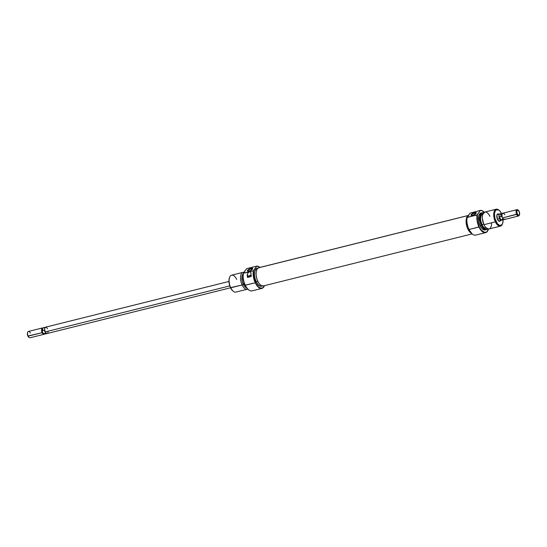 <?xml version="1.0" encoding="UTF-8"?>
<svg xmlns="http://www.w3.org/2000/svg" width="547" height="547" viewBox="0 0 547 547"><rect width="100%" height="100%" fill="white"/><g stroke="black" fill="none" stroke-linecap="round" stroke-linejoin="round"><path stroke-width="0.82" d="M264.488 285.657A11.22 5.422 -104 0 1 255.517 282.621L253.658 276.426L253.5 271.845L253.699 270.512L256.652 266.15L246.663 268.639L243.34 273.09A11.22 5.422 76 0 0 245.159 285.206L245.268 285.26A11.439 5.525 -104 0 1 243.34 273.302L246.663 268.639L256.652 266.15A11.439 5.525 -104 0 1 259.9 267.38A11.439 5.525 76 0 0 259.811 267.305A11.439 5.525 76 0 0 256.652 266.15L256.652 266.355A11.22 5.422 -104 0 1 259.934 267.408M264.522 285.575L263.032 287.674L260.974 288.18L258.676 287.025L255.264 282.772A11.439 5.525 76 0 0 264.427 285.808A11.439 5.525 76 0 0 264.468 285.705A11.439 5.525 -104 0 1 261.924 288.392A11.439 5.525 -104 0 1 255.264 282.772L245.159 285.206A11.22 5.422 76 0 0 248.338 289.63A11.22 5.422 76 0 0 248.427 289.705M260.023 267.483L258.293 266.457L256.652 266.355L253.329 270.813L243.34 273.302A11.439 5.525 76 0 0 245.268 285.26L255.264 282.772A11.439 5.525 -104 0 1 253.329 270.813L243.34 273.09L243.114 277.418L244.017 282.211L246.116 286.963L248.516 289.773A11.439 5.525 -104 0 1 245.268 285.26A11.439 5.525 76 0 0 251.935 290.881L261.924 288.392M248.892 277.11A1.908 0.636 154.7 0 1 248.413 276.926A1.908 0.636 154.7 0 1 249.049 276.009A1.908 0.636 154.7 0 1 250.786 275.196L251.094 275.845L251.087 275.134M251.011 268.85A2.338 0.786 -25.3 0 0 248.495 270.163A2.338 0.786 -25.3 0 0 248.543 271.189A2.338 0.786 154.7 0 1 248.099 270.97A2.338 0.786 154.7 0 1 248.878 269.849A2.338 0.786 154.7 0 1 251.011 268.85L251.552 269.986L251.011 268.85A2.338 0.786 154.7 0 1 252.331 268.967A2.338 0.786 154.7 0 1 252.222 269.452A2.338 0.786 -25.3 0 0 251.011 268.85L251.073 268.317L251.011 268.85M249.104 271.086A2.885 0.964 154.7 0 1 248.283 271.209A2.885 0.964 154.7 0 1 247.859 270.047A2.885 0.964 154.7 0 1 251.073 268.317L248.201 269.739L247.504 270.977L249.104 271.086L251.579 269.965L252.673 268.427L251.073 268.317A2.885 0.964 154.7 0 1 252.399 269.268A2.885 0.964 154.7 0 1 249.104 271.086M244.331 283.182A8.711 4.212 -104 0 1 243.306 279.059A8.711 4.212 76 0 0 244.331 283.182M243.073 276.679A8.588 4.15 76 0 0 244.666 284.29L245.398 285.637M229.706 277.151L229.494 277.671A8.171 3.945 76 0 0 230.472 287.667L230.745 287.811A8.711 4.212 -104 0 1 229.706 277.151A8.711 4.212 -104 0 1 236.687 279.462M242.998 272.344L231.607 275.182A8.711 4.212 76 0 0 230.745 287.811L242.13 284.973A8.711 4.212 -104 0 1 242.998 272.344A8.711 4.212 -104 0 1 243.887 272.317A8.711 4.212 76 0 0 240.612 276.173A8.711 4.212 76 0 0 242.13 284.973L243.217 284.187A7.405 3.576 -104 0 1 243.21 273.842M243.196 273.917A7.35 3.555 76 0 0 243.237 284.16L244.468 283.852L243.237 284.16A7.35 3.555 76 0 0 246.656 287.77M257.993 268.044L257.104 268.269A9.258 4.472 76 0 0 256.187 281.684L257.781 281.288L256.187 281.684A9.258 4.472 76 0 0 261.582 286.231L262.471 286.013M250.984 273.151L251.005 273.562A11.439 5.525 76 0 0 251.169 276.536L247.47 277.459A11.439 5.525 -104 0 1 247.299 274.485L247.873 272.844L248.94 271.975L250.382 271.941L250.984 273.151M257.111 268.262L255.613 269.363L254.69 271.661L254.478 274.806L255.005 278.327L256.187 281.684L257.856 284.365L259.75 285.958L261.582 286.231M243.094 276.379L243.237 279.531L244.666 284.29A8.588 4.15 76 0 0 245.247 285.39M246.82 287.859L244.55 286.327L242.273 281.5L242.02 276.167L243.312 273.76M243.326 273.808L242.047 276.201L242.294 281.493L243.866 285.315L245.302 287.045L246.813 287.804M232.79 290.888L233.22 291.25A8.711 4.212 -104 0 1 230.745 287.811A8.711 4.212 76 0 0 235.825 292.091L247.21 289.254A8.711 4.212 -104 0 1 242.13 284.973L230.472 287.667L232.79 290.888A8.171 3.945 76 0 1 230.472 287.667L229.111 283.141L228.974 280.139L229.487 277.691M246.697 287.831A7.405 3.576 -104 0 1 243.217 284.187L242.13 284.973A8.711 4.212 76 0 0 247.716 289.055A8.711 4.212 -104 0 1 247.21 289.254M251.032 275.032A2.181 0.732 -25.3 0 0 248.283 276.57L247.688 277.404L248.283 276.57L247.299 274.485L247.47 277.459L251.169 276.536L250.923 272.768M251.223 274.997L248.283 276.57L247.299 274.485L248.55 272.201L250.082 271.811L250.629 272.153M251.381 276.085L250.157 276.796M248.919 277.11L248.427 276.953L248.673 276.324L250.786 275.196A1.908 0.636 154.7 0 1 251.039 275.141M251.141 276.269A1.908 0.636 154.7 0 1 250.191 276.782M253.329 270.813A11.439 5.525 76 0 0 255.264 282.772L255.517 282.621A11.22 5.422 -104 0 1 253.699 270.512L253.329 270.813M468.758 215.354L258.738 267.709A9.402 4.547 76 0 0 258.396 267.825L468.369 215.484L259.271 267.64M263.62 285.849L261.808 285.849L259.873 284.488L258.109 281.951L256.789 278.642L256.112 275.059L256.181 271.743L256.981 269.199L258.396 267.825A9.402 4.547 76 0 0 256.693 278.286A9.402 4.547 76 0 0 263.285 285.958L472.102 233.904M471.829 233.501L468.977 230.991L467.405 228.01L466.386 224.496L466.071 220.974L466.516 217.993L468.423 215.47M471.507 233.364A9.402 4.547 -104 0 1 466.345 224.27A9.402 4.547 -104 0 1 468.355 215.497M500.649 220.099A3.815 1.839 -104 0 1 498.57 220.892A3.815 1.839 -104 0 1 497.49 219.388L498.953 221.152L499.712 221.262L500.546 220.393M485.64 232.625L475.651 235.114A11.439 5.525 76 0 1 468.984 229.494L478.981 227.005A11.439 5.525 76 0 0 488.143 230.041A11.439 5.525 76 0 0 488.184 229.938A11.439 5.525 -104 0 1 485.64 232.625A11.439 5.525 -104 0 1 478.981 227.005A11.439 5.525 76 0 1 477.046 215.046L480.369 210.383L470.01 213.173L480.369 210.383A11.439 5.525 -104 0 1 483.616 211.614A11.439 5.525 76 0 0 483.527 211.539A11.439 5.525 76 0 0 480.369 210.383L477.415 214.745A11.22 5.422 -104 0 0 479.234 226.855L477.374 220.66L477.415 214.745L467.056 217.535L470.01 213.173L467.056 217.323L466.83 221.651L467.733 226.444L468.875 229.439L472.232 234.007A11.439 5.525 -104 0 1 468.984 229.494L479.234 226.855L481.257 230.102L484.69 232.413L486.748 231.907L488.505 229.029A11.22 5.422 -104 0 1 488.225 229.836A11.22 5.422 -104 0 1 479.234 226.855L478.981 227.005A11.439 5.525 -104 0 1 477.046 215.046L467.056 217.323A11.22 5.422 76 0 0 468.875 229.439L468.984 229.494A11.439 5.525 -104 0 1 467.056 217.535A11.439 5.525 76 0 0 468.984 229.494L468.875 229.439A11.22 5.422 76 0 0 472.054 233.863A11.22 5.422 76 0 0 472.143 233.938M484.594 212.551L482.01 210.691L480.369 210.588A11.22 5.422 -104 0 1 483.698 211.682A11.22 5.422 -104 0 1 484.327 212.263M475.746 213.733A2.338 0.786 -25.3 0 0 474.543 213.132L474.605 212.598A2.885 0.964 154.7 0 1 475.931 213.549A2.885 0.964 154.7 0 1 472.635 215.361L475.507 213.945L476.205 212.708L474.605 212.598L472.129 213.72L471.035 215.258L472.635 215.361A2.885 0.964 154.7 0 1 471.815 215.491A2.885 0.964 154.7 0 1 471.391 214.328A2.885 0.964 154.7 0 1 474.605 212.598L474.543 213.132A2.338 0.786 154.7 0 1 475.863 213.248A2.338 0.786 154.7 0 1 475.746 213.733M475.083 214.26L474.543 213.132L475.083 214.26M482.153 212.728L480.95 213.029A8.711 4.212 76 0 0 480.088 225.658L481.524 225.248A8.588 4.15 -104 0 1 480.068 216.297A8.588 4.15 -104 0 1 483.61 212.865A8.711 4.212 76 0 0 483.569 212.845A8.711 4.212 76 0 0 479.842 216.154A8.711 4.212 76 0 0 481.292 225.357A8.711 4.212 -104 0 1 482.153 212.728A8.711 4.212 -104 0 1 483.61 212.858M499.254 210.424L498.823 210.062A8.711 4.212 76 0 0 494.105 211.798A8.711 4.212 76 0 0 495.356 221.85L496.006 221.473A8.171 3.945 -104 0 1 494.83 212.051A8.171 3.945 -104 0 1 499.254 210.424A8.171 3.945 -104 0 1 501.517 213.535M502.44 223.894A8.711 4.212 -104 0 1 500.437 226.13A8.711 4.212 -104 0 1 495.356 221.85L483.972 224.687L495.356 221.85A8.711 4.212 -104 0 1 496.218 209.221L484.833 212.058A8.711 4.212 76 0 0 483.972 224.687A8.711 4.212 -104 0 1 483.651 223.969A8.711 4.212 -104 0 1 482.413 219.012A8.711 4.212 -104 0 1 484.642 212.12A8.711 4.212 -104 0 1 489.907 216.345M482.413 219.012L482.454 219.395A7.405 3.576 76 0 0 483.507 223.607L483.651 223.969M499.117 220.844A3.268 1.579 -104 0 1 498.351 220.68M496.218 209.221A8.711 4.212 -104 0 1 499.042 210.26M483.377 213.973L482.673 214A7.35 3.555 76 0 0 481.941 224.66L483.753 224.208L481.941 224.66L483.268 226.786L484.772 228.058L486.864 227.969M468.164 215.764A9.258 4.472 76 0 0 467.876 228.913L468.56 228.742L467.876 228.913L468.663 230.369L471.439 233.193M468.793 215.497L467.302 216.591L466.181 220.386L466.338 223.785L467.876 228.913A9.258 4.472 76 0 0 471.247 233.09M480.957 213.029L479.548 214.062L478.68 216.222L478.974 222.499L480.088 225.658L481.661 228.181L483.439 229.678L485.168 229.938A8.711 4.212 76 0 0 485.743 229.692M487.903 228.455L486.522 229.466L484.827 229.22L481.292 225.357A8.711 4.212 76 0 0 487.562 228.872A8.711 4.212 76 0 0 487.596 228.837A8.711 4.212 -104 0 1 486.372 229.637A8.711 4.212 -104 0 1 481.292 225.357L480.088 225.658A8.711 4.212 76 0 0 485.168 229.938L486.372 229.637M487.589 228.837A8.588 4.15 -104 0 1 481.524 225.248L480.095 220.489L480.136 215.949L481.627 213.159L484.074 213.056M482.967 213.932L481.49 214.875L480.594 217.884L480.717 220.585L481.941 224.66A7.35 3.555 76 0 0 486.228 228.27L486.522 228.195M482.406 218.718L483.774 224.222M491.521 222.807A8.711 4.212 -104 0 1 489.045 228.967A8.711 4.212 -104 0 1 483.972 224.687A8.711 4.212 76 0 0 489.045 228.967L500.437 226.13M503.083 219.716L502.891 222.492L502.078 224.523L499.979 225.521L497.476 223.839L494.96 218.513L494.509 213.945L495.021 211.498L496.108 209.973L498.433 209.877L500.102 211.286L501.572 213.651M499.014 214.239L497.866 213.863L496.874 215.258L497.49 219.388A3.815 1.839 -104 0 1 497.032 214.725A3.815 1.839 -104 0 1 499.24 214.451L499.254 214.465M496.936 215.012A3.268 1.579 -104 0 1 497.538 214.506M495.356 221.85A8.711 4.212 76 0 0 502.337 224.167L502.549 223.641A8.171 3.945 -104 0 1 496.006 221.473L495.356 221.85M503.09 219.832A8.171 3.945 -104 0 1 502.549 223.641M472.075 215.47A2.338 0.786 154.7 0 1 471.63 215.251A2.338 0.786 154.7 0 1 472.41 214.13A2.338 0.786 154.7 0 1 474.543 213.132A2.338 0.786 -25.3 0 0 472.027 214.445A2.338 0.786 -25.3 0 0 472.075 215.47M46.885 327.831L45.886 327.154L44.854 327.913L44.642 329.479L45.244 331.906L229.767 285.91L45.244 331.906A3.268 1.579 76 0 0 47.151 333.513L230.533 287.797M43.309 327.824L42.625 328.344A2.906 1.402 76 0 0 42.413 328.562L41.962 328.323A3.268 1.579 76 0 0 42.16 332.672L27.856 336.029A2.721 1.313 76 0 0 28.629 337.102L29.059 337.465A3.268 1.579 -104 0 1 28.129 336.173L42.16 332.672A3.268 1.579 76 0 0 44.553 333.943A3.268 1.579 -104 0 1 44.068 334.279A3.268 1.579 -104 0 1 42.16 332.672A3.268 1.579 -104 0 1 41.962 328.323A3.268 1.579 -104 0 1 42.481 327.94A3.268 1.579 -104 0 1 43.069 328.009A3.268 1.579 76 0 0 41.962 328.323L42.413 328.562A2.906 1.402 76 0 0 42.249 331.482L42.748 330.634A3.248 1.566 -104 0 1 43.309 327.824A3.248 1.566 -104 0 1 44.601 328.022M44.396 333.814A2.906 1.402 -104 0 1 43.063 333.191A2.906 1.402 -104 0 1 42.249 331.482L42.748 330.634L44.259 330.251L45.257 331.892L45.681 333.267L44.17 333.643L43.063 333.191A2.906 1.402 76 0 0 43.999 333.861L44.847 333.991A3.248 1.566 -104 0 1 44.17 333.643A3.248 1.566 76 0 0 45.169 333.985L47.145 333.492L46.167 333.185L45.244 331.906A3.268 1.579 76 0 1 45.572 327.168L228.954 281.459M45.695 333.595A3.248 1.566 -104 0 1 44.847 333.991M42.481 327.94L28.451 331.434A3.268 1.579 76 0 0 28.129 336.173A3.268 1.579 76 0 0 30.037 337.779L44.068 334.279M501.715 220.133L500.443 219.949L499.527 218.663L497.401 219.197L499.527 218.663A3.268 1.579 -104 0 1 499.849 213.932A3.268 1.579 -104 0 1 500.033 213.904M503.001 213.583L502.153 213.446A3.248 1.566 76 0 0 500.977 216.407L502.084 216.858A2.906 1.402 -104 0 1 502.153 214.089A2.906 1.402 76 0 0 502.078 214.246A2.906 1.402 76 0 0 502.084 216.858A2.906 1.402 76 0 0 502.891 218.568A2.906 1.402 76 0 0 503.247 218.944A2.906 1.402 76 0 0 503.39 219.053A2.906 1.402 -104 0 1 502.891 218.568L502.399 219.415L500.888 219.791L499.534 218.656A3.248 1.566 76 0 0 501.421 220.25L501.708 220.113M505.038 219.115A3.268 1.579 -104 0 1 503.541 219.183A3.268 1.579 -104 0 1 502.611 217.897A3.268 1.579 -104 0 1 502.221 213.898A3.268 1.579 -104 0 1 502.406 213.549A3.268 1.579 76 0 0 502.611 217.897L517.291 214.021A2.721 1.313 -104 0 1 516.901 210.882A2.721 1.313 -104 0 1 518.371 210.342A2.721 1.313 -104 0 1 519.144 211.415L519.588 214.362L518.618 215.374L517.291 214.021L516.792 211.511L517.558 210.075L519.144 211.415A2.721 1.313 -104 0 1 519.472 214.745A2.721 1.313 -104 0 1 517.291 214.021L516.641 214.397A3.268 1.579 -104 0 1 516.963 209.665A3.268 1.579 -104 0 1 518.166 210.192M518.371 210.342L517.941 209.98A3.268 1.579 76 0 0 516.17 210.629A3.268 1.579 76 0 0 516.641 214.397L502.611 217.897A3.268 1.579 76 0 0 504.519 219.504L518.549 216.003A3.268 1.579 -104 0 1 516.641 214.397A3.268 1.579 76 0 0 519.26 215.265L519.472 214.745M516.963 209.665L502.932 213.159A3.268 1.579 76 0 0 502.406 213.549A3.268 1.579 -104 0 1 504.84 214.766M503.89 219.415A3.248 1.566 -104 0 1 503.397 219.757A3.248 1.566 -104 0 1 502.399 219.415A3.248 1.566 76 0 0 503.691 219.614L504.375 219.101M519.356 214.971A3.268 1.579 -104 0 1 518.549 216.003M502.084 216.858L502.891 218.568L502.399 219.415L500.888 219.791L499.466 216.783L500.977 216.407L502.084 216.858M501.599 220.209A3.268 1.579 -104 0 1 501.428 220.27A3.268 1.579 -104 0 1 499.527 218.663L498.926 215.655L499.322 214.315L500.163 213.918M500.833 214.274L499.575 214.082L499.008 215.142L499.534 218.656L501.114 220.263L503.397 219.757M500.977 216.407A3.248 1.566 -104 0 1 501.831 213.46L499.855 213.952A3.248 1.566 76 0 0 499.534 218.656L499.466 216.783L500.977 216.407M500.888 219.791L499.534 218.656L499.466 216.783L500.888 219.791M27.528 332.699L27.507 335.037L28.622 337.096M27.74 332.173L27.528 332.692A2.721 1.313 76 0 0 27.856 336.029L28.129 336.173A3.268 1.579 -104 0 1 27.74 332.173A3.268 1.579 -104 0 1 30.358 333.041M45.579 327.188L43.603 327.68A3.248 1.566 76 0 0 42.748 330.634L44.259 330.251L45.681 333.267L44.17 333.643L43.063 333.191L42.249 331.482A2.906 1.402 -104 0 1 42.413 328.562M47.473 328.774L47.199 328.262M47.432 333.376L47.869 332.767M47.999 332.316L48.081 331.202M44.259 330.251L45.681 333.267L44.259 330.251M252.092 269.616L252.399 269.268M498.139 220.53L498.57 220.892M475.623 213.898L475.931 213.549M498.659 220.961L501.428 220.27M497.079 214.622L499.849 213.932M496.82 215.244L497.032 214.725M502.078 214.246L502.221 213.898"/></g></svg>
